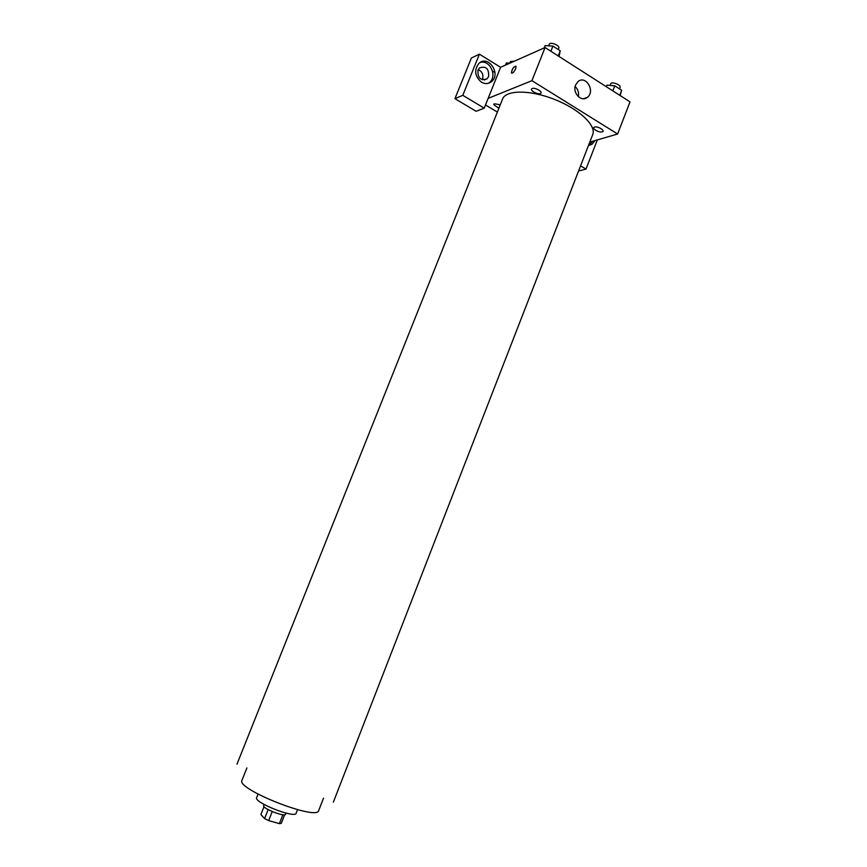 <?xml version="1.0" encoding="UTF-8"?>
<svg xmlns="http://www.w3.org/2000/svg" width="867" height="867" viewBox="0 0 867 867"><rect width="100%" height="100%" fill="white"/><g stroke="black" fill="none" stroke-linecap="round" stroke-linejoin="round"><path stroke-width="1.3" d="M282.891 814.742L279.391 823.639L268.662 820.594L264.598 818.6L260.891 814.547L264.012 806.624M279.391 823.639L281.287 823.336L284.658 814.742M286.045 813.116L285.611 814.221C285.026 817.397 261.921 808.293 263.666 805.573L264.099 804.468M272.216 811.577L268.662 820.594M268.152 809.605L264.598 818.6M297.522 809.68L296.146 813.203C295.213 818.827 253.489 802.398 256.654 797.651L258.052 794.129M323.532 798.128L318.688 810.547C317.344 821.157 235.716 789.013 241.969 780.322L246.9 767.934M236.973 764.185L502.578 99.033C505.873 89.854 529.975 89.669 554.512 99.402C579.08 109.014 596.583 125.585 592.735 134.548L333.362 802.148M540.358 93.571C537.096 94.861 528.87 89.778 532.175 88.51C535.438 87.188 543.739 92.335 540.358 93.571M594.48 127.07C590.958 128.132 598.772 132.954 602.24 131.882C605.816 130.852 597.948 125.964 594.48 127.07M497.365 112.081L485.498 104.95M589.809 142.101L617.618 134.006L531.926 80.674L488.132 98.394L484.219 108.147L462.794 95.316L479.408 54.166L500.595 67.29L488.132 98.394M498.937 108.147C491.632 103.899 492.055 102.826 500.216 104.94M482.28 79.775L482.518 79.255C483.656 74.735 482.215 71.528 478.194 69.653M484.219 108.147L476.156 111.301L454.937 98.665L471.377 58.013L479.408 54.166M494.959 72.546L492.499 71.029M488.598 76.589L487.037 78.81C480.535 80.891 477.522 77.987 477.999 70.086L479.505 67.919C486.04 65.773 489.064 68.666 488.598 76.589M488.349 83.297L489.487 82.473C497.734 76.155 489.649 59.043 480.004 62.565M481.423 82.192C474.769 76.329 473.946 70.054 478.952 63.367C488.186 54.502 501.429 73.836 491.546 81.596C488.446 84.012 485.076 84.207 481.423 82.192M588.628 145.548L592.768 141.234M595.044 140.573L592.063 144.225L588.455 145.569M580.576 165.868L585.994 169.119L597.33 139.912M585.994 169.119L578.571 171.016M462.794 95.316L454.937 98.665M617.618 134.006L630.027 101.873L545.083 47.544L500.595 67.29M575.623 84.944L578.018 81.585C585.854 74.746 595.651 91.425 587.349 97.353C581.399 102.577 572.112 92.823 575.623 84.944M545.083 47.544L531.926 80.674M578.387 96.725C579.069 92.682 577.996 89.279 575.157 86.516M515.637 68.818C513.903 72.254 512.505 73.597 511.443 72.861C512.202 68.699 513.73 66.553 516.017 66.423L515.637 68.818M515.8 66.13C513.351 67.084 511.898 69.317 511.443 72.861L511.671 73.142M620.133 95.543L621.704 90.276L614.779 85.822L606.922 85.161L606.326 86.711M621.704 90.276L619.753 95.294M614.779 85.822L612.817 90.862M610.086 85.421L610.704 83.861C611.463 81.205 621.314 84.879 620.078 87.361L619.504 88.857M559.052 56.474L560.234 50.795L552.929 46.103L545.137 45.593L544.205 47.923M560.234 50.795L558.196 55.932M552.929 46.103L550.892 51.251M548.659 45.821L549.277 44.271C550.111 41.475 560.115 45.507 558.803 48.108L558.25 49.517M509.85 63.183L506.361 62.912L505.472 65.133M509.763 63.183L510.414 61.568L514.456 61.134M484.339 79.992L487.037 78.81M491.546 81.596L489.487 82.473M592.063 144.225L589.788 144.876M587.349 97.353L583.383 98.751"/></g></svg>
